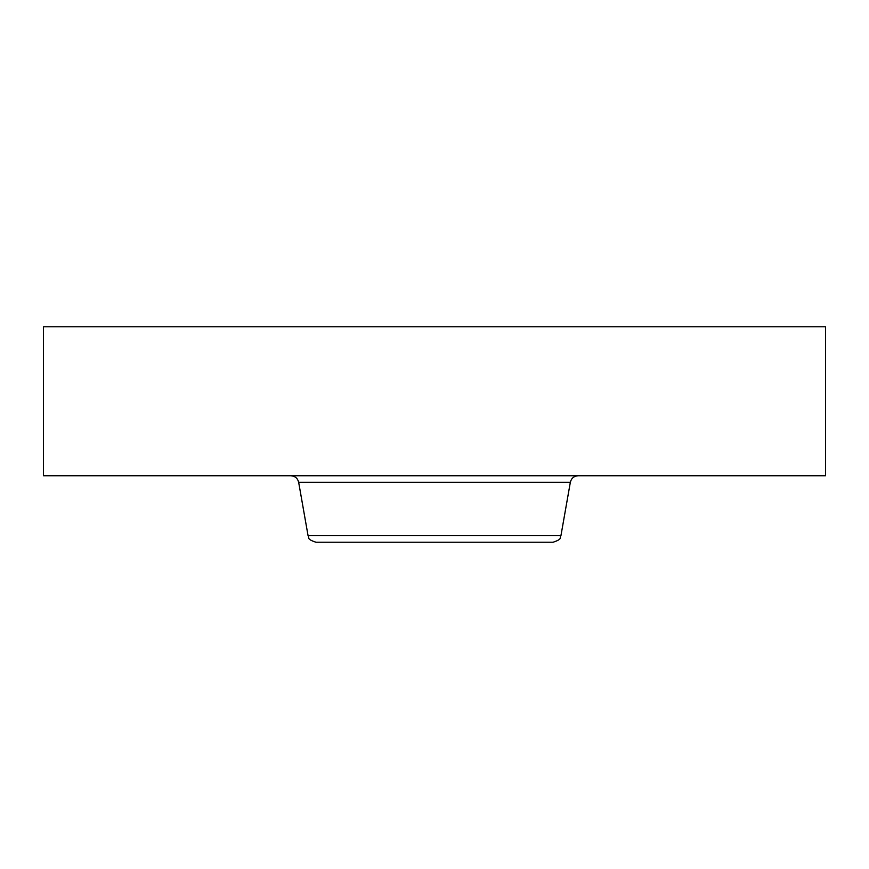 <?xml version="1.0" encoding="UTF-8"?>
<svg xmlns="http://www.w3.org/2000/svg" width="869" height="869" viewBox="0 0 869 869"><rect width="100%" height="100%" fill="white"/><g stroke="black" fill="none" stroke-linecap="round" stroke-linejoin="round"><path stroke-width="1.3" d="M43.45 326.766L825.55 326.766L825.55 475.734L43.45 475.734L43.45 326.766M355.128 542.234L524.952 542.234M560.939 535.641L308.06 535.641C309.875 537.585 305.595 538.823 315.925 542.234L553.075 542.234C563.405 538.823 559.125 537.585 560.939 535.641L570.336 482.328C571.367 478.232 573.985 476.038 578.2 475.734M308.06 535.641L298.664 482.328L570.336 482.328M298.664 482.328C297.632 478.232 295.015 476.038 290.8 475.734"/></g></svg>
